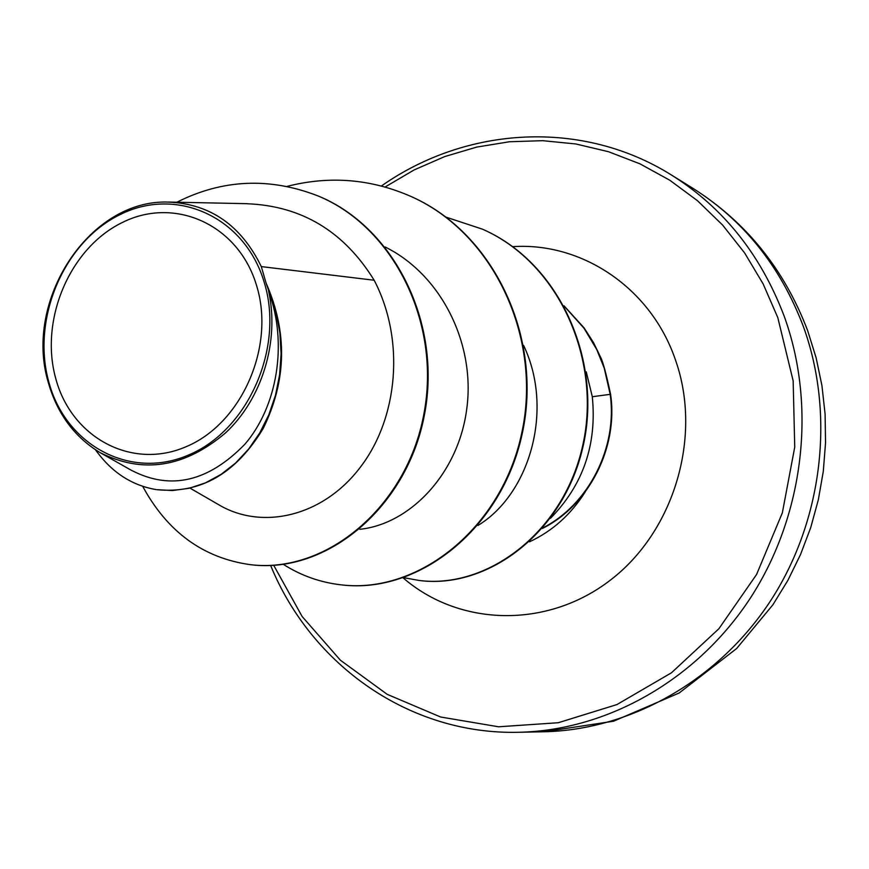 <?xml version="1.0" encoding="UTF-8"?>
<svg xmlns="http://www.w3.org/2000/svg" width="869" height="869" viewBox="0 0 869 869"><rect width="100%" height="100%" fill="white"/><g stroke="black" fill="none" stroke-linecap="round" stroke-linejoin="round"><path stroke-width="1.3" d="M55.725 378.428C39.333 319.596 69.933 247.665 122.583 222.377C174.941 196.22 238.53 224.55 256.594 285.597C275.473 346.275 241.94 422.997 186.835 446.394C131.99 470.705 71.323 437.585 55.725 378.428M48.729 381.665C31.241 318.641 63.948 241.68 120.313 214.491C176.374 186.379 244.678 216.566 264.154 282.11C284.5 347.252 248.425 429.721 189.236 454.726C130.317 480.72 65.381 445.026 48.729 381.665M132.197 470.694C170.943 490.496 208.527 481.643 244.928 444.168C276.831 407.17 288.247 344.298 268.63 291.148C279.633 340.854 262.308 398.665 225.614 432.838C184.554 467.609 142.635 474.159 99.848 452.488C74.376 436.933 57.191 413.611 48.306 382.512C23.354 300.402 89.648 198.784 168.586 202.108C210.255 203.878 241.158 225.364 261.297 266.587L266.066 283.022C287.639 332.154 286.683 380.633 263.198 428.471C235.944 473.605 200.467 494.005 156.757 489.671L172.442 490.54L189.094 488.302L205.453 482.871L221.095 474.376L235.608 463.025L248.621 449.077L259.788 432.86L268.825 414.774L275.495 395.243L279.622 374.735L281.1 353.737L279.883 332.718L276.016 312.167L266.066 283.022M550.49 518.304C583.121 485 597.046 444.472 592.3 396.72L586.249 371.823M190.376 488.335L218.51 504.607C261.71 530.514 322.91 516.87 360.407 467.131C398.154 417.989 405.28 339.855 374.17 280.242L261.297 266.587M477.907 525.506C529.732 494.135 554.303 409.657 523.572 345.362M359.788 529.297C410.407 524.094 458.843 473.062 466.849 408.148C475.397 343.472 441.137 274.561 385.076 246.959M374.17 280.242C344.005 231.426 301.728 205.931 247.328 203.759M250.598 564.698L250.978 564.741C327.102 574.148 407.268 507.051 424.43 414.871C442.354 322.725 393.842 227.015 318.63 196.188L318.26 196.036M142.69 486.303C167.38 531.915 203.227 558.039 250.229 564.654C326.386 574.061 406.583 506.92 423.757 414.687C441.68 322.497 393.146 226.722 317.891 195.883C269.477 177.113 222.464 179.231 176.874 202.227M95.525 449.827C111.395 472.095 131.523 485.326 155.899 489.54M268.63 291.148L269.575 292.516M411.787 196.818L412.102 196.959C494.787 233.946 543.19 338.606 522.226 433.674C501.945 528.982 418.673 593.94 342.462 584.989L342.136 584.956M482.849 229.351L483.131 229.47C561.787 264.154 603.195 363.829 582.567 448.513C562.395 533.99 486.857 589.215 419.64 580.525L419.358 580.492M564.014 305.779L584.098 327.885L593.625 342.788L600.642 357.311C602.912 361.558 606.236 373.876 610.592 394.287L592.3 396.72M287.226 186.346C329.862 175.484 371.269 178.927 411.471 196.676C494.2 233.674 542.625 338.389 521.65 433.512C501.359 528.884 418.043 593.875 341.81 584.924C320.661 582.578 301.174 575.723 283.359 564.372M446.058 217.152L482.577 229.22C561.265 263.915 602.695 363.644 582.056 448.371C561.885 533.892 486.314 589.149 419.064 580.459L403.835 577.679M564.263 306.225L584.022 328.243L596.753 349.555L604.227 368.108L610.136 394.124C617.913 447.068 588.758 504.628 542.908 527.831M542.375 528.461C588.758 505.584 618.456 447.622 610.592 394.287M803.304 326.342C780.438 266.24 743.603 220.215 692.799 188.258C746.134 221.964 784.435 269.466 807.692 330.752L816.121 357.8L821.944 385.662L825.094 414.068L825.55 442.745L823.291 471.411L818.326 499.784L810.723 527.581L800.534 554.52L787.89 580.351L772.889 604.802L736.63 648.535L679.189 692.984L613.503 721.237L543.918 731.763C630.416 729.949 718.348 680.785 770.77 600.49C822.932 520.086 835.207 413.883 803.304 326.342M692.799 188.258L671.476 175.027C723.323 207.626 760.907 254.726 784.229 316.316C816.773 406.029 804.107 515.045 750.686 597.59C697.003 680.014 607.094 730.438 518.826 732.274L543.918 731.763M385.152 186.987L414.1 169.944L444.754 156.561L476.701 147.089L509.516 141.745L542.745 140.68L575.886 143.982L608.452 151.706L639.921 163.817L669.771 180.209L697.503 200.717L722.617 225.082L744.646 252.966L763.156 283.957L777.788 317.565L793.147 380.818L794.744 447.079L782.35 512.819L756.584 574.463L718.902 628.721L671.465 672.791L616.936 704.563L558.289 722.726L498.556 726.788L440.637 717.012L387.172 694.331L340.398 660.212L302.13 616.501L273.724 565.328M585.217 491.93C570.998 514.481 552.434 531.111 529.536 541.8M512.71 246.666C581.991 241.951 651.163 288.073 675.539 360.168C702.424 436.281 674.366 531.089 610.592 579.971C546.97 629.221 459.071 626.386 403.162 577.907M671.476 175.027C582.273 119.14 466.794 126.103 381.404 185.977M247.328 203.683L168.586 202.053M132.164 470.748L99.848 452.488M250.978 564.741L250.229 564.654M318.63 196.188L317.891 195.883M270.639 565.48C311.547 665.502 410.005 735.055 518.826 732.274M411.471 196.676L412.102 196.959M341.81 584.924L342.462 584.989M482.577 229.22L483.131 229.47M419.064 580.459L419.64 580.525"/></g></svg>
